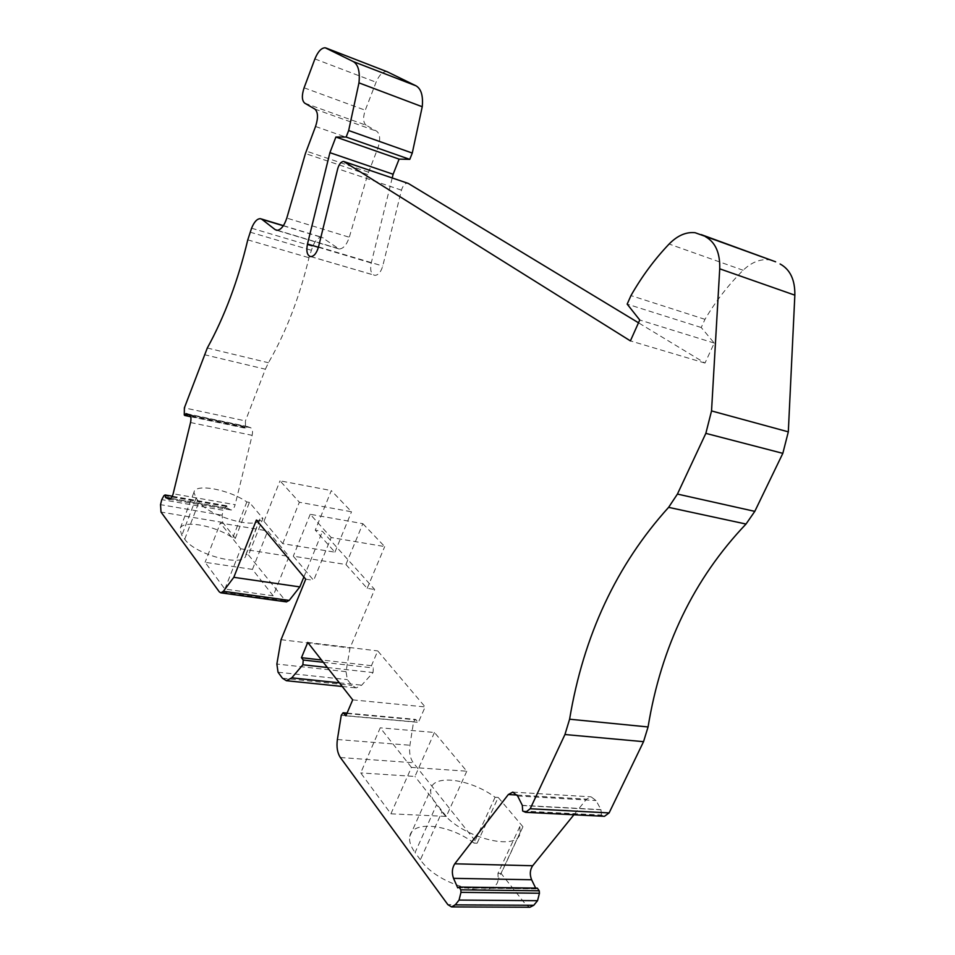 <?xml version="1.0" encoding="UTF-8"?>
<svg xmlns="http://www.w3.org/2000/svg" width="955" height="955" viewBox="0 0 955 955"><rect width="100%" height="100%" fill="white"/><g stroke="black" fill="none" stroke-linecap="round" stroke-linejoin="round"><path stroke-width="0.72" stroke-dasharray="4.78 3.58" d="M235.324 538.334L249.41 502.39L262.947 518.434L248.503 554.951L245.877 554.533L245.781 555.249C245.053 567.783 194.892 554.831 184.721 539.193L181.856 535.301L179.898 529.154C181.211 519.377 215.221 525.262 232.745 537.916L235.324 538.334L222.718 522.433L222.097 515.187L223.303 510.28L161.765 499.62M170.981 498.319L227.266 508.144L226.717 505.768L223.303 510.28M227.266 508.144L231.062 509.994C232.805 509.886 234.154 508.132 235.133 504.718L173.153 493.783M189.293 414.78L250.711 427.745C252.454 428.783 252.932 431.314 252.144 435.337L235.133 504.718M250.711 427.745L247.273 426.527L245.96 428.341L245.471 427.9L245.435 420.904L184.375 407.869M204.275 354.663L265.383 369.203L245.435 420.904M265.383 369.203L268.451 362.745C286.058 332.149 299.572 297.136 308.966 257.719L312.751 246.39C315.341 240.254 318.349 237.21 321.787 237.246L339.037 248.98C343.239 248.873 346.653 244.958 349.303 237.234L286.798 218.086M304.717 103.152L366.159 125.248L376.724 131.229C380.233 134.213 380.591 139.919 377.786 148.335L367.675 174.55L349.303 237.234M366.159 125.248C363.103 122.634 362.805 117.632 365.264 110.219L376.067 82.225C379.135 75.075 382.657 71.53 386.632 71.589L387.014 71.673M392.219 177.94L371.244 262.995C369.895 269.967 370.994 274.061 374.539 275.279L374.885 275.338C378.299 275.183 380.914 272.079 382.752 266.027L401.482 190.152C402.891 185.592 404.884 183.253 407.487 183.133M771.461 260.273L769.408 259.867C760.264 258.781 751.513 262.243 743.145 270.265C728.51 284.769 715.784 301.123 704.981 319.34L701.233 327.505L714.245 343.072L705.005 363.067L638.489 322.79M522.672 811.022L601.423 815.069L604.443 816.322M601.423 815.069L600.982 809.625L596.063 800.565L591.085 796.84L586.549 799.144L573.907 814.77M535.66 888.114L536.042 888.89L537.343 888.138M501.1 873.467L497.937 873.395L519.795 826.636L522.946 826.767L501.1 873.467L526.145 905.042L529.941 907.25M522.946 826.767L498.212 797.437L477.118 843.217L413.276 762.723C410.101 758.294 408.979 752.468 409.922 745.246L413.563 721.801L415.437 719.366L418.362 722.374L425.154 706.939L377.738 650.916L371.447 665.683L373.321 667.963L373.023 672.571L361.706 685.177L356.179 687.922L352.001 685.451L347.369 679.626L346.032 671.652L350.007 648.027L374.658 589.462L322.456 531.374L315.269 530.144L331.313 490.584L351.512 511.773L299.357 502.246L280.018 480.819L331.313 490.584M303.881 576.975L322.456 531.374M248.503 554.951L286.381 601.877M249.41 502.39L246.832 501.936C229.069 489.521 195.035 483.087 193.96 492.303L196.05 498.176L198.998 501.924C209.503 516.965 259.82 530.491 260.238 518.649L260.321 517.98L262.947 518.434M362.84 523.662L384.698 546.594L331.182 537.522L313.646 580.365L293.292 556.192L345.937 564.524L362.84 523.662L310.22 514.291L331.182 537.522M281.068 639.683L350.007 648.027M371.447 665.683L321.477 659.977M307.749 642.44L377.738 650.916M411.438 767.378L380.245 727.805L360.715 772.917L390.917 813.803L411.438 767.378L466.78 771.21L434.453 732.473L380.245 727.805M600.982 809.625L522.313 805.351M186.034 413.599L247.273 426.527M714.245 343.072L639.743 320.009M701.233 327.505L627.172 304.12M705.005 363.067L630.396 340.887M310.626 256.561L374.706 275.303M273.178 595.801L252.454 569.395L205.098 562.304L224.867 589.056L273.178 595.801L289.043 556.431L267.734 530.956L220.354 523.006L205.098 562.304M227.218 508.311L170.838 498.474M345.901 715.832L418.362 722.374M352.705 699.86L425.154 706.939M420.367 859.775L415.067 852.576L436.542 804.826L442.022 811.81L420.367 859.775C438.25 886.395 496.528 900.744 498.164 879.448L497.937 873.395M246.832 501.936L232.745 537.916M256.394 520.045L263.962 521.335L282.752 543.658L334.919 552.169L315.269 530.144M334.919 552.169L351.512 511.773M345.937 564.524L367.174 588.352L374.658 589.462M305.731 579.184L313.646 580.365M704.981 319.34L630.957 295.596M252.454 569.395L267.734 530.956M310.22 514.291L293.292 556.192M224.867 589.056L240.72 548.791L220.354 523.006M263.962 521.335L280.018 480.819M536.042 888.89L457.732 887.84M367.174 588.352L384.698 546.594M245.877 554.533L260.321 517.98M434.453 732.473L414.959 776.451L360.715 772.917M498.212 797.437L495.096 797.258C470.564 778.886 432.818 773.765 430.848 789.26C430.072 793.701 431.982 798.893 436.542 804.826M519.795 826.636L520.188 832.402C519.138 852.612 460.573 837.559 442.022 811.81M390.917 813.803L446.319 816.418L466.78 771.21M282.752 543.658L299.357 502.246M240.72 548.791L289.043 556.431M446.319 816.418L414.959 776.451M495.096 797.258L474.002 843.11L477.118 843.217M474.002 843.11C449.901 824.404 412.19 819.987 409.779 836.341C408.895 841.033 410.65 846.44 415.067 852.576M314.78 109.013L376.724 131.229M315.544 126.49L377.786 148.335M346.032 671.652L276.866 664.035M522.182 805.519L600.85 809.78M367.675 174.55L305.421 153.54M602.653 815.773L523.853 811.75M187.18 414.016L247.226 426.694M184.291 415.019L245.471 427.9M245.125 427.112L183.969 414.219M163.985 495.573L225.559 506.365M226.359 505.864L164.761 495.06M190.546 422.528L252.144 435.337M517.109 795.038L586.549 799.144M337.401 248.3L277.463 230.334M743.145 270.265L669.109 244.026M401.482 190.152L337.712 168.749M318.516 246.891L382.752 266.027M283.313 225.786L323.327 237.891M314.899 58.924L376.067 82.225M304.096 87.812L365.264 110.219M337.39 739.504L409.922 745.246M340.362 757.518L413.276 762.723M222.718 522.433L161.013 512.071M284.984 600.958L219.328 591.885M230.573 509.851L169.465 499.226M346.892 713.504L416.273 719.843M278.036 672.225L347.369 679.626M282.405 678.193L352.001 685.451M339.383 682.837L361.706 685.177M341.269 715.259L413.563 721.801M327.374 667.497L373.023 672.571M196.05 498.176L181.856 535.301M323.291 662.293L373.321 667.963M517.622 795.957L596.063 800.565M457.851 887.684L536.161 888.747M207.307 348.014L268.451 362.745M247.775 239.86L308.966 257.719M526.145 905.042L447.847 904.624M318.421 247.273L371.244 262.995M222.097 515.187L160.536 504.658M368.487 172.163L306.233 151.081M184.721 539.193L198.998 501.924M251.583 228.209L312.751 246.39M250.103 232.161L311.27 250.234M190.69 416.714L245.96 428.341M339.037 248.98L276.759 230.322M769.408 259.867L695.097 232.71M343.597 161.431L344.242 161.646M310.805 256.585L374.885 275.338M342.224 686.478L356.179 687.922M347.059 713.11L415.437 719.366M193.96 492.303L179.898 529.154M512.811 792.113L591.085 796.84M231.062 509.994L169.19 499.226M310.471 256.537L374.539 275.279M245.781 555.249L260.238 518.649M260.381 218.671L261.288 218.946M283.408 225.643L321.787 237.246M520.188 832.402L498.164 879.448M409.779 836.341L430.848 789.26M226.717 505.768L172.318 496.218M325.225 47.786L386.632 71.589"/><path stroke-width="1.43" d="M387.014 71.673L415.998 85.807C421.191 88.827 423.268 95.81 422.241 106.745L412.274 153.063L409.767 159.366L346.152 137.043L348.659 130.525L412.274 153.063M771.461 260.273L695.097 232.71C686.108 231.779 677.441 235.551 669.109 244.026C654.533 259.342 641.82 276.532 630.957 295.596L627.172 304.12L639.743 320.009L630.396 340.887L343.597 161.431C341.09 161.61 339.12 164.045 337.712 168.749L318.516 246.891C316.654 253.135 314.076 256.37 310.805 256.585L310.471 256.537C307.08 255.367 306.077 251.189 307.486 244.014L329.905 152.669L393.126 174.252L399.106 159.115L409.767 159.366M393.126 174.252L392.219 177.94M344.242 161.646L408.239 183.408L638.489 322.79M780.104 263.986C790.179 269.501 795.097 279.899 794.847 295.167L719.724 268.821L711.535 410.925L705.841 433.367L677.429 494.069L668.607 507.356L746.01 524.044L754.796 511.367L782.825 453.35L788.317 431.851L794.847 295.167M573.907 814.77L532.663 865.743L454.771 863.809L508.335 794.524L512.811 792.113L517.622 795.957L522.313 805.351L522.672 811.022L525.608 812.311L530.216 808.754L564.942 734.526L569.598 719.211L648.075 726.958C661.206 646.475 693.855 578.837 746.01 524.044M648.075 726.958L643.539 741.665L609.111 812.92L530.216 808.754M525.608 812.311L604.443 816.322L609.111 812.92M532.663 865.743C529.93 869.886 529.571 874.553 531.613 879.746L535.66 888.114M539.217 890.8L460.799 889.821L460.979 892.352L539.444 893.247L539.217 890.8L537.343 888.138L459.009 887.052L457.732 887.84L453.541 878.349L531.613 879.746M539.444 893.247L537.558 900.684L533.773 905.28L529.941 907.25L451.751 906.904M170.838 498.474L165.549 497.543L165.096 494.953L163.985 495.573L161.765 499.62L160.536 504.658L161.013 512.071L219.328 591.885L220.844 592.84L223.375 591.288L233.808 577.321L299.834 586.907L303.881 576.975M299.834 586.907L289.186 600.42L223.375 591.288M286.381 601.877L289.186 600.42M329.905 152.669L335.885 137.031L346.152 137.043M277.463 230.334L275.195 229.654L276.759 230.322C280.782 230.131 284.136 226.049 286.798 218.086L305.421 153.54L315.544 126.49C318.373 117.811 318.111 111.986 314.78 109.013L304.717 103.152C301.828 100.561 301.613 95.452 304.096 87.812L314.899 58.924C317.955 51.546 321.393 47.834 325.225 47.786L353.266 61.574C358.221 64.534 360.119 71.625 358.961 82.858L348.659 130.525M275.195 229.654L261.849 219.292L283.313 225.786M165.549 497.543L169.19 499.226C170.85 499.095 172.175 497.28 173.153 493.783L190.546 422.528C191.37 418.409 190.952 415.819 189.293 414.78L186.034 413.599L184.745 415.461L184.291 415.019L184.375 407.869L207.307 348.014C224.652 316.415 238.141 280.364 247.775 239.86L251.583 228.209C254.161 221.882 257.098 218.695 260.381 218.671L261.849 219.292M233.808 577.321L256.394 520.045L305.731 579.184L281.068 639.683L276.866 664.035L278.036 672.225L282.405 678.193L286.393 680.712L291.764 677.847L302.866 664.776L303.236 660.024L323.291 662.293M460.979 892.352L459.045 900.076L455.272 904.863L451.524 906.904L447.847 904.624L340.362 757.518C337.366 752.958 336.375 746.953 337.39 739.504L341.269 715.259L343.12 712.752L345.901 715.832L352.705 699.86L307.749 642.44L301.458 657.697L303.236 660.024M460.799 889.821L459.009 887.052M454.771 863.809C452.037 868.119 451.631 872.966 453.541 878.349M569.598 719.211C583.553 635.529 616.56 564.918 668.607 507.356M705.578 236.768C715.45 242.284 720.166 252.968 719.724 268.821M321.477 659.977L301.458 657.697M399.106 159.115L335.885 137.031M353.266 61.574L415.998 85.807M326.109 48.06L387.551 71.888M459.045 900.076L537.558 900.684M185.986 413.766L187.18 414.016M358.961 82.858L422.241 106.745M508.335 794.524L517.109 795.038M782.825 453.35L705.841 433.367M677.429 494.069L754.796 511.367M788.317 431.851L711.535 410.925M775.627 261.801L701.197 234.596M344.313 161.693L408.239 183.408M169.465 499.226L168.713 499.095M343.919 713.23L346.892 713.504M291.764 677.847L339.383 682.837M302.866 664.776L327.374 667.497M455.272 904.863L533.773 905.28M165.585 497.376L170.981 498.319M307.486 244.014L318.421 247.273M564.942 734.526L643.539 741.665M184.745 415.461L190.69 416.714M286.393 680.712L342.224 686.478M343.12 712.752L347.059 713.11M261.288 218.946L283.408 225.643M286.584 601.901L220.844 592.84M172.318 496.218L165.096 494.953"/></g></svg>
